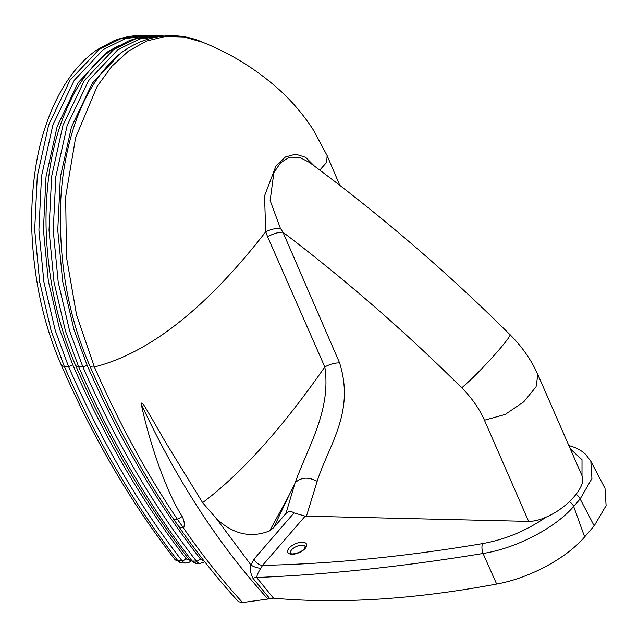 <?xml version="1.0" encoding="UTF-8"?>
<svg xmlns="http://www.w3.org/2000/svg" width="638" height="638" viewBox="0 0 638 638"><rect width="100%" height="100%" fill="white"/><g stroke="black" fill="none" stroke-linecap="round" stroke-linejoin="round"><path stroke-width="0.96" d="M267.976 599.026L242.56 602.543L238.508 601.722C217.622 578.873 197.78 553.928 178.991 526.884L183.68 527.993C184.765 524.356 184.27 520.528 182.197 516.509C167.611 494.003 150.345 446.927 141.221 404.006C176.71 480.31 218.962 545.315 267.976 599.026L273.471 598.173C339.783 604.114 414.174 599.409 496.643 584.057C529.317 578.235 566.528 558.282 584.631 536.909L594.193 525.864L606.1 505.623L604.999 488.365M314.502 166.175L305.658 157.323L295.657 154.157L285.409 156.988L276.071 165.681L264.539 195.922L265.727 231.793A16.125 7.178 162.3 0 1 280.361 228.229L282.945 232.224A1127.434 707.55 40.9 0 1 461.745 387.856A77.342 48.536 40.9 0 1 484.449 420.235L505.208 414.429L523.742 401.836L536.04 386.859L537.858 374.634L582 475.677C587.096 485.406 568.059 507.888 545.992 517.187C539.788 519.954 534.006 521.358 528.647 521.39L305.179 516.142L294.03 512.912C291.064 510.926 288.352 511.15 285.896 513.574L294.9 483.468C307.875 446.72 331.425 410.449 324.814 366.97A16.125 7.792 157.3 0 1 339.607 362.918L282.945 232.224A16.125 7.6 -23.6 0 0 267.641 236.85L324.814 366.97C281.964 428.393 241.387 473.5 203.083 502.289L202.605 502.648L216.282 518.471C232.926 534.245 250.718 538.376 269.643 530.864L273.702 527.65L285.896 513.574M183.553 528.128L177.452 519.316C146.405 473.412 118.716 422.619 94.384 366.954L76.544 314.869L66.504 257.266L65.674 196.767L75.619 137.648L97.143 86.385L111.833 66.296L128.621 50.96L146.66 41.031L165.441 36.462L184.23 37.028L202.637 42.275C232.288 54.078 258.845 70.834 282.291 92.534C294.397 104.01 304.916 116.746 313.84 130.758L327.142 155.648L326.656 162.355L319.782 170.115L326.656 162.355L327.142 155.648L339.799 185.363M242.56 602.543C221.864 579.87 202.222 555.1 183.624 528.232M202.637 42.267C171.088 28.184 133.39 37.738 110.876 62.325C95.373 78.275 83.323 98.978 74.726 124.434C66.862 148.136 62.213 173.241 60.77 199.742C58.353 260.655 68.011 315.954 89.735 365.638L89.735 365.638A7.52 3.541 -23.5 0 0 94.384 366.954C149.364 353.077 206.481 308.026 265.727 231.793L267.641 236.85M141.221 404.006C141.54 399.236 148.51 413.336 150.648 416.375L165.736 442.573L202.605 502.648M280.361 228.229L270.153 200.571L273.861 172.651L280.704 162.594L289.572 157.219L299.397 157.243L309.302 162.315C380.344 214.846 447.238 272.29 509.969 334.631C522.075 346.673 531.374 360.007 537.858 374.634M306.455 516.142L317.15 481.307C308.481 476.809 301.264 477.2 295.482 482.472M294.03 512.912L253.996 559.135A7.52 4.721 -139.1 0 0 262.553 565.364L305.179 516.142M253.996 559.135L250.941 564.949A7.52 2.424 -163.1 0 0 260.862 568.267L262.553 565.364C332.294 563.832 405.648 556.575 482.607 543.592A7.52 3.118 80.5 0 0 483.07 553.465C516.166 548.305 555.068 528.136 573.666 506.436L580.149 498.948L591.928 478.596L590.82 461.218L585.668 454.4C581.704 450.675 576.8 447.94 570.954 446.177A7.52 5.822 -72.9 0 0 569.04 446.01M216.282 518.471L250.941 564.949C249.857 569.216 250.543 573.682 253.007 578.347A7.52 4.937 143.9 0 1 256.643 577.502C257.058 575.005 258.462 571.927 260.862 568.267M273.471 598.173L256.643 577.502C327.669 574.607 403.152 566.592 483.07 553.465L496.643 584.057M253.007 578.347L269.794 598.635M273.702 527.65L288.966 495.495L269.643 530.864M288.966 495.495L294.9 483.468M570.284 448.849L582.008 459.703L582 475.677M290.553 553.202A8.063 3.796 156.4 0 1 296.415 546.495A8.063 3.796 156.4 0 1 305.323 546.75L304.326 548.76C300.434 553.585 290.282 554.55 291.183 553.593L290.553 553.202M305.187 548.425A10.208 4.809 -23.6 0 0 297.683 542.938A10.208 4.809 -23.6 0 0 288.663 553.345A10.208 4.809 -23.6 0 0 305.187 548.425M545.992 517.187C526.43 530.704 505.304 539.509 482.607 543.592M89.735 365.638C113.987 421.287 141.676 472.104 172.818 518.072L172.818 518.072A7.52 4.45 -34 0 0 177.452 519.316L182.197 516.509M317.15 481.307C328.873 444.718 355.119 412.355 339.607 362.918M461.745 387.856L470.19 380.248C489.689 361.69 513.454 333.937 509.754 334.559M484.449 420.235L528.647 521.39M576.13 494.322A7.52 4.721 40.9 0 1 580.149 498.948L594.193 525.864M569.399 501.651A7.52 4.721 40.9 0 1 573.666 506.436L584.631 536.909M203.498 560.204A7.52 4.665 -88.6 0 1 200.188 558.649A968.149 600.039 -88.6 0 1 86.967 364.84L73.992 329.671L62.683 281.398L57.763 230.166L60.347 177.157L71.496 126.882L92.446 83.044L121.124 52.683L127.807 48.52M163.966 35.943L139.762 38.982L117.839 49.668L88.57 80.651L67.205 125.359L55.857 176.511L53.233 230.326L58.225 282.235L69.67 331.098L82.796 366.675A3.222 1.515 -23.6 0 0 86.967 364.84M204.75 561.807L200.364 563.402A10.75 6.659 91.4 0 1 196.392 561.129L192.174 561.025A971.371 602.041 -88.6 0 1 78.578 366.579L82.796 366.675A971.371 602.041 91.4 0 0 196.392 561.129A3.222 2.018 -37.9 0 0 200.188 558.649M200.364 563.402L196.145 563.306A10.75 6.659 -88.6 0 1 192.174 561.025A7.52 4.705 -37.9 0 1 189.199 559.725C145.512 503.549 107.615 438.697 75.515 365.159A7.52 3.541 -23.6 0 0 78.578 366.579L65.451 330.994L54.015 282.171L49.022 230.222L51.63 176.503L62.987 125.255L84.344 80.571L113.62 49.565L135.575 38.878L158.352 35.8M189.295 559.845A7.52 4.665 -88.6 0 1 185.849 558.306A968.149 600.039 -88.6 0 1 72.636 364.505L59.653 329.328L48.344 281.055L43.424 229.824L46.008 176.814L57.157 126.539L78.107 82.709L106.785 52.348L119.394 45.202M153.2 35.848L148.168 35.561L125.423 38.647L103.508 49.325L74.231 80.308L52.866 125.016L41.526 176.176L38.902 229.983L43.886 281.892L55.331 330.755L68.457 366.34A3.222 1.515 -23.6 0 0 72.636 364.505M190.666 561.241L189.366 562.19L186.025 563.067A10.75 6.659 91.4 0 1 182.053 560.786L177.843 560.69A971.371 602.041 -88.6 0 1 64.239 366.236L68.457 366.34A971.371 602.041 91.4 0 0 182.053 560.786A3.222 2.018 -37.9 0 0 185.849 558.306M186.025 563.067L181.814 562.963A10.75 6.659 -88.6 0 1 177.843 560.69A7.52 4.705 -37.9 0 1 174.86 559.382C131.173 503.215 93.284 438.362 61.184 364.824A7.52 3.541 -23.6 0 0 64.239 366.236L51.112 330.659L39.676 281.829L34.683 229.879L37.291 176.16L48.655 124.92L70.005 80.228L99.289 49.23L121.244 38.535L144.021 35.465M172.818 518.072L179.031 526.932M568.833 445.523L570.962 446.177M590.82 461.226L605.023 488.413M162.507 35.895L158.288 35.8C148.128 35.529 138.095 37.307 128.198 41.127L110.892 50.426C96.697 60.546 84.583 74.678 74.534 92.813C61.407 116.953 52.866 144.515 48.919 175.49C46.454 194.343 45.561 213.339 46.239 232.463C48.352 281.151 58.114 325.388 75.515 365.159M196.145 563.306L189.199 559.725M148.168 35.561L143.957 35.457C133.789 35.186 123.756 36.964 113.859 40.792L96.553 50.083C82.366 60.203 70.244 74.335 60.203 92.478C47.068 116.618 38.535 144.172 34.588 175.147C32.115 194.008 31.222 212.996 31.9 232.12C34.021 280.816 43.783 325.053 61.184 364.824M181.814 562.963L174.86 559.382"/></g></svg>
